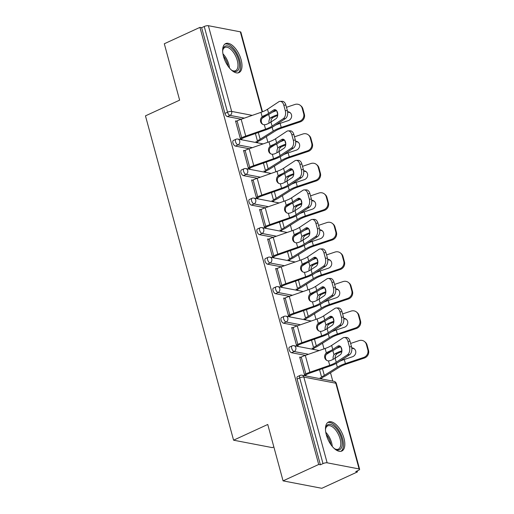 <?xml version="1.0" encoding="UTF-8"?>
<svg xmlns="http://www.w3.org/2000/svg" width="514" height="514" viewBox="0 0 514 514"><rect width="100%" height="100%" fill="white"/><g stroke="black" fill="none" stroke-linecap="round" stroke-linejoin="round"><path stroke-width="0.77" d="M343.962 438.23A15.96 7.723 65.3 0 0 328.478 422.039A15.96 7.723 65.3 0 0 326.339 434.85A15.96 7.723 65.3 0 0 341.816 451.041A15.96 7.723 65.3 0 0 343.962 438.23M241.137 59.791A15.96 7.723 65.3 0 0 225.659 43.594A15.96 7.723 65.3 0 0 223.519 56.405A15.96 7.723 65.3 0 0 238.997 72.596A15.96 7.723 65.3 0 0 241.137 59.791M273.846 446.929L272.324 447.63L233.581 440.19L145.462 115.862L179.63 100.146L164.307 43.761L199.94 27.37L201.636 27.692L224.926 113.414L227.529 112.213L204.238 26.497L201.636 27.692M357.448 471.91L355.752 471.582L358.354 470.387A3.071 0.88 164.8 0 0 359.62 469.256A3.071 0.88 164.8 0 0 359.1 468.941L327.135 462.806A3.071 0.88 164.8 0 0 322.998 463.602L320.395 464.797L318.699 464.476L283.066 480.866L321.815 488.3L357.448 471.91L357.179 470.927M332.776 381.105L330.508 372.759M324.019 348.877L322.484 343.236M316.001 319.361L314.465 313.72M307.976 289.838L306.447 284.203M299.958 260.322L298.428 254.681M291.939 230.805L290.404 225.164M283.921 201.282L282.385 195.641M275.896 171.766L274.367 166.125M267.878 142.243L266.348 136.608M204.238 26.497A3.071 0.88 -15.2 0 1 208.376 25.7L240.34 31.836A3.071 0.88 -15.2 0 1 240.867 32.151L262.5 111.776M283.066 480.866L267.749 424.474L233.581 440.19M318.699 464.476L199.94 27.37M241.882 139.178L240.417 138.896L235.528 120.918L236.568 121.118M256.068 141.331L256.229 141.928L257.7 142.211L257.533 141.613M305.374 355.38L291.554 352.726A3.071 1.484 -114.7 0 1 289.086 349.565A3.071 1.484 -114.7 0 1 289.498 347.098L292.1 345.903A3.071 1.484 -114.7 0 0 291.689 348.363A3.071 1.484 65.3 0 0 294.156 351.531L291.554 352.726M320.395 464.797L297.105 379.081A3.071 1.484 -114.7 0 1 297.516 376.614L300.118 375.419A3.071 1.484 -114.7 0 0 299.707 377.88L297.105 379.081M241.214 119.229L227.394 116.575A3.071 1.484 -114.7 0 1 224.926 113.414M292.704 327.746L291.669 327.546L296.552 345.524L298.024 345.806M312.204 347.959L312.371 348.563L313.836 348.845L313.675 348.241M289.331 296.34L275.51 293.687A3.071 1.484 -114.7 0 1 273.043 290.526A3.071 1.484 -114.7 0 1 273.454 288.058L276.063 286.863A3.071 1.484 -114.7 0 0 275.652 289.324A3.071 1.484 65.3 0 0 278.113 292.492L275.51 293.687M276.667 268.713L275.632 268.514L280.515 286.491L281.98 286.767M296.167 288.926L296.327 289.523L297.799 289.806L297.632 289.202M273.294 237.301L259.474 234.654A3.071 1.484 -114.7 0 1 257.006 231.486A3.071 1.484 -114.7 0 1 257.418 229.026L260.02 227.824A3.071 1.484 -114.7 0 0 259.609 230.291A3.071 1.484 65.3 0 0 262.076 233.452L259.474 234.654M260.624 209.673L259.589 209.474L264.472 227.451L265.944 227.734M280.124 229.886L280.291 230.484L281.756 230.767L281.595 230.169M257.251 178.268L243.43 175.615A3.071 1.484 -114.7 0 1 240.963 172.447A3.071 1.484 -114.7 0 1 241.374 169.986L243.983 168.791A3.071 1.484 -114.7 0 0 243.565 171.252A3.071 1.484 65.3 0 0 246.033 174.413L243.43 175.615M244.587 150.634L243.552 150.435L248.435 168.412L249.9 168.695M264.087 170.847L264.247 171.451L265.719 171.727L265.552 171.13M249.232 148.745L235.412 146.092A3.071 1.484 -114.7 0 1 232.945 142.931A3.071 1.484 -114.7 0 1 233.356 140.47L235.958 139.268A3.071 1.484 -114.7 0 0 235.547 141.735A3.071 1.484 65.3 0 0 238.014 144.897L235.412 146.092M272.105 200.364L272.266 200.968L273.737 201.25L273.577 200.646M252.605 180.157L251.571 179.958L256.454 197.935L257.925 198.211M265.275 207.784L251.449 205.131A3.071 1.484 -114.7 0 1 248.988 201.97A3.071 1.484 -114.7 0 1 249.399 199.503L252.001 198.308A3.071 1.484 -114.7 0 0 251.59 200.768A3.071 1.484 65.3 0 0 254.057 203.936L251.449 205.131M288.148 259.403L288.309 260.007L289.78 260.283L289.613 259.686M268.649 239.19L267.608 238.991L272.497 256.968L273.962 257.251M281.312 266.824L267.492 264.17A3.071 1.484 -114.7 0 1 265.025 261.003A3.071 1.484 -114.7 0 1 265.436 258.542L268.038 257.347A3.071 1.484 -114.7 0 0 267.627 259.808A3.071 1.484 65.3 0 0 270.094 262.969L267.492 264.17M304.185 318.442L304.346 319.04L305.817 319.322L305.657 318.725M284.685 298.229L283.651 298.03L288.534 316.007L290.005 316.29M297.355 325.857L283.529 323.21A3.071 1.484 -114.7 0 1 281.068 320.042A3.071 1.484 -114.7 0 1 281.479 317.581L284.081 316.38A3.071 1.484 -114.7 0 0 283.67 318.847A3.071 1.484 65.3 0 0 286.137 322.008L283.529 323.21M320.228 377.482L320.389 378.079L321.86 378.362L321.693 377.758M300.729 357.269L299.688 357.069L304.577 375.047L306.042 375.323M273.634 110.002A4.71 2.943 88.6 0 1 274.701 109.649A4.71 2.943 88.6 0 1 277.509 112.566A4.71 2.943 88.6 0 1 275.999 118.708L270.974 122.043A13.711 3.926 -15.2 0 1 267.845 123.752A13.711 3.926 -15.2 0 1 266.091 124.497L264.337 124.767A4.71 4.382 124.1 0 1 262.307 124.067A4.71 4.382 124.1 0 1 260.617 121.683A4.71 4.382 124.1 0 1 262.166 116.755L263.727 115.791L264.537 116.344A16.371 4.684 164.8 0 0 266.952 115.329A16.371 4.684 164.8 0 0 270.685 113.286L275.71 109.951L273.634 110.002L268.61 113.337A13.711 3.926 -15.2 0 1 265.481 115.046A13.711 3.926 -15.2 0 1 263.727 115.791M283.317 118.65A6.142 3.836 -91.4 0 0 285.289 110.638L287.365 110.587A6.142 3.836 88.6 0 1 285.392 118.599L283.317 118.65L272.079 126.11A13.711 3.926 -15.2 0 1 268.95 127.819A13.711 3.926 -15.2 0 1 265.539 129.181L245.731 136.088A16.371 4.684 164.8 0 0 241.657 137.72L240.269 138.362M241.734 138.639L243.128 138.003A13.711 3.926 -15.2 0 1 246.54 136.634L266.348 129.727A16.371 4.684 164.8 0 0 270.422 128.102A16.371 4.684 164.8 0 0 274.155 126.058L285.392 118.599M285.289 110.638L283.799 105.152A6.142 3.836 -91.4 0 0 280.136 101.348A6.142 3.836 -91.4 0 0 278.736 101.811L267.505 109.27A13.711 3.926 -15.2 0 1 264.376 110.979A13.711 3.926 -15.2 0 1 260.964 112.341L241.156 119.248A16.371 4.684 164.8 0 0 237.082 120.88L235.695 121.516M264.537 116.344L262.969 117.301A4.71 4.382 -55.9 0 0 261.427 122.229A4.71 4.382 -55.9 0 0 262.725 124.317M280.136 101.348L282.212 101.303A6.142 3.836 88.6 0 1 285.874 105.1L283.799 105.152M287.365 110.587L285.874 105.1M277.688 115.502A13.711 3.926 164.8 0 0 274.521 116.781A13.711 3.926 164.8 0 0 272.94 117.565L271.822 118.612A4.71 3.084 -90.2 0 0 270.949 122.062M272.06 112.373A16.371 4.684 -15.2 0 1 276.545 110.619M269.047 123.167A4.71 3.084 89.8 0 1 269.818 118.618L270.917 117.571A16.371 4.684 -15.2 0 1 273.05 116.498A16.371 4.684 -15.2 0 1 277.753 114.648M302.887 108.814L302.187 108.236A6.142 5.77 -50.3 0 0 300.388 105.421L301.088 106.006A6.142 5.77 129.7 0 1 302.887 108.814L304.378 114.301A6.142 5.77 129.7 0 1 300.202 121.895L281.942 127.999A13.711 3.926 164.8 0 0 277.99 129.554A13.711 3.926 164.8 0 0 275.202 131.038L262.159 139.243A16.371 4.684 -15.2 0 1 258.831 141.016L256.659 142.012M275.53 125.146A16.371 4.684 -15.2 0 1 280.13 123.354L288.296 120.623A4.71 4.42 129.7 0 0 287.589 111.679M255.407 133.544L257.36 140.733A13.711 3.926 164.8 0 0 260.148 139.249L273.191 131.044A16.371 4.684 -15.2 0 1 276.519 129.271A16.371 4.684 -15.2 0 1 281.235 127.421L299.501 121.31A6.142 5.77 -50.3 0 0 303.678 113.722L304.378 114.301M262.101 118.304L266.522 115.522M302.187 108.236L303.678 113.722M300.388 105.421A6.142 5.77 -50.3 0 0 294.927 104.47L286.471 107.297M290.455 112.958A4.71 4.42 -50.3 0 0 287.654 112.277M222.671 51.316A13.814 6.682 -114.7 0 1 222.858 49.781A13.814 6.682 -114.7 0 1 230.182 47.063A13.814 6.682 -114.7 0 1 238.65 60.157A13.814 6.682 -114.7 0 1 232.482 70.694A13.814 6.682 -114.7 0 1 231.191 69.84M232.007 70.418A12.792 6.187 65.3 0 0 235.56 70.688A12.792 6.187 65.3 0 0 237.269 60.427A12.792 6.187 65.3 0 0 224.869 47.449A12.792 6.187 65.3 0 0 222.768 50.327M238.053 72.892A15.857 7.671 65.3 0 0 239.781 60.376A15.857 7.671 65.3 0 0 224.817 44.127M325.49 429.762A13.814 6.682 -114.7 0 1 325.683 428.226A13.814 6.682 -114.7 0 1 334.653 426.813A13.814 6.682 -114.7 0 1 342.215 443.331A13.814 6.682 -114.7 0 1 335.301 449.14A13.814 6.682 -114.7 0 1 334.01 448.285M334.826 448.857A12.792 6.187 65.3 0 0 338.379 449.133A12.792 6.187 65.3 0 0 340.364 439.99A12.792 6.187 65.3 0 0 333.779 427.95A12.792 6.187 65.3 0 0 327.688 425.894A12.792 6.187 65.3 0 0 325.587 428.766M340.872 451.337A15.857 7.671 65.3 0 0 342.844 439.785A15.857 7.671 65.3 0 0 334.775 425.284A15.857 7.671 65.3 0 0 327.643 422.566M281.653 139.519A4.71 2.943 88.6 0 1 282.726 139.165A4.71 2.943 88.6 0 1 285.533 142.082A4.71 2.943 88.6 0 1 284.017 148.225L278.999 151.559A13.711 3.926 -15.2 0 1 275.864 153.268A13.711 3.926 -15.2 0 1 274.11 154.02L272.362 154.284A4.71 4.382 124.1 0 1 270.325 153.583A4.71 4.382 124.1 0 1 268.642 151.2A4.71 4.382 124.1 0 1 270.184 146.278L271.745 145.314L272.555 145.867A16.371 4.684 164.8 0 0 274.971 144.845A16.371 4.684 164.8 0 0 278.71 142.808L283.728 139.474L281.653 139.519L276.628 142.853A13.711 3.926 -15.2 0 1 273.499 144.562A13.711 3.926 -15.2 0 1 271.745 145.314M291.335 148.167A6.142 3.836 -91.4 0 0 293.308 140.161L295.383 140.11A6.142 3.836 88.6 0 1 293.41 148.122L291.335 148.167L280.104 155.626A13.711 3.926 -15.2 0 1 276.969 157.335A13.711 3.926 -15.2 0 1 273.557 158.704L253.755 165.611A16.371 4.684 164.8 0 0 249.682 167.236L248.288 167.879M249.759 168.162L251.147 167.519A13.711 3.926 -15.2 0 1 254.558 166.157L274.367 159.25A16.371 4.684 164.8 0 0 278.44 157.618A16.371 4.684 164.8 0 0 282.18 155.581L293.41 148.122M293.308 140.161L291.817 134.668A6.142 3.836 -91.4 0 0 288.155 130.871A6.142 3.836 -91.4 0 0 286.761 131.327L275.523 138.786A13.711 3.926 -15.2 0 1 272.394 140.495A13.711 3.926 -15.2 0 1 268.983 141.858L249.181 148.764A16.371 4.684 164.8 0 0 245.107 150.396L243.713 151.039M272.555 145.867L270.994 146.824A4.71 4.382 -55.9 0 0 269.445 151.746A4.71 4.382 -55.9 0 0 270.743 153.834M288.155 130.871L290.23 130.819A6.142 3.836 88.6 0 1 293.892 134.623L291.817 134.668M295.383 140.11L293.892 134.623M289.671 169.042A4.71 2.943 88.6 0 1 290.744 168.688A4.71 2.943 88.6 0 1 293.552 171.605A4.71 2.943 88.6 0 1 292.036 177.748L287.018 181.076A13.711 3.926 -15.2 0 1 283.889 182.785A13.711 3.926 -15.2 0 1 282.128 183.537L280.381 183.806A4.71 4.382 124.1 0 1 278.344 183.106A4.71 4.382 124.1 0 1 276.661 180.716A4.71 4.382 124.1 0 1 278.202 175.794L279.764 174.831L280.58 175.383A16.371 4.684 164.8 0 0 282.989 174.362A16.371 4.684 164.8 0 0 286.728 172.325L291.746 168.99L289.671 169.042L284.653 172.376A13.711 3.926 -15.2 0 1 281.524 174.079A13.711 3.926 -15.2 0 1 279.764 174.831M299.354 177.69A6.142 3.836 -91.4 0 0 301.326 169.678L303.401 169.626A6.142 3.836 88.6 0 1 301.429 177.638L299.354 177.69L288.123 185.149A13.711 3.926 -15.2 0 1 284.994 186.852A13.711 3.926 -15.2 0 1 281.582 188.22L261.774 195.127A16.371 4.684 164.8 0 0 257.7 196.759L256.306 197.395M257.777 197.678L259.165 197.042A13.711 3.926 -15.2 0 1 262.577 195.673L282.385 188.767A16.371 4.684 164.8 0 0 286.459 187.135A16.371 4.684 164.8 0 0 290.198 185.098L301.429 177.638M301.326 169.678L299.835 164.191A6.142 3.836 -91.4 0 0 296.173 160.387A6.142 3.836 -91.4 0 0 294.779 160.85L283.548 168.309A13.711 3.926 -15.2 0 1 280.419 170.012A13.711 3.926 -15.2 0 1 277.007 171.38L257.199 178.287A16.371 4.684 164.8 0 0 253.126 179.919L251.731 180.555M280.58 175.383L279.012 176.341A4.71 4.382 -55.9 0 0 277.464 181.262A4.71 4.382 -55.9 0 0 278.761 183.357M296.173 160.387L298.248 160.336A6.142 3.836 88.6 0 1 301.911 164.139L299.835 164.191M303.401 169.626L301.911 164.139M297.69 198.558A4.71 2.943 88.6 0 1 298.762 198.205A4.71 2.943 88.6 0 1 301.57 201.122A4.71 2.943 88.6 0 1 300.06 207.264L295.036 210.599A13.711 3.926 -15.2 0 1 291.907 212.308A13.711 3.926 -15.2 0 1 290.153 213.053L288.399 213.323A4.71 4.382 124.1 0 1 286.362 212.623A4.71 4.382 124.1 0 1 284.679 210.239A4.71 4.382 124.1 0 1 286.227 205.311L287.782 204.347L288.598 204.9A16.371 4.684 164.8 0 0 291.008 203.885A16.371 4.684 164.8 0 0 294.747 201.841L299.771 198.507L297.69 198.558L292.672 201.893A13.711 3.926 -15.2 0 1 289.543 203.602A13.711 3.926 -15.2 0 1 287.782 204.347M307.372 207.206A6.142 3.836 -91.4 0 0 309.351 199.194L311.426 199.149A6.142 3.836 88.6 0 1 309.447 207.155L307.372 207.206L296.141 214.666A13.711 3.926 -15.2 0 1 293.012 216.375A13.711 3.926 -15.2 0 1 289.6 217.737L269.792 224.644A16.371 4.684 164.8 0 0 265.719 226.276L264.331 226.918M265.796 227.194L267.19 226.558A13.711 3.926 -15.2 0 1 270.602 225.19L290.41 218.283A16.371 4.684 164.8 0 0 294.477 216.657A16.371 4.684 164.8 0 0 298.216 214.614L309.447 207.155M309.351 199.194L307.854 193.707A6.142 3.836 -91.4 0 0 304.198 189.904A6.142 3.836 -91.4 0 0 302.797 190.366L291.566 197.826A13.711 3.926 -15.2 0 1 288.438 199.535A13.711 3.926 -15.2 0 1 285.026 200.897L265.218 207.804A16.371 4.684 164.8 0 0 261.144 209.436L259.756 210.072M288.598 204.9L287.03 205.857A4.71 4.382 -55.9 0 0 285.488 210.785A4.71 4.382 -55.9 0 0 286.786 212.873M304.198 189.904L306.273 189.859A6.142 3.836 88.6 0 1 309.936 193.656L307.854 193.707M311.426 199.149L309.936 193.656M305.714 228.081A4.71 2.943 88.6 0 1 306.781 227.728A4.71 2.943 88.6 0 1 309.589 230.638A4.71 2.943 88.6 0 1 308.079 236.781L303.054 240.115A13.711 3.926 -15.2 0 1 299.925 241.824A13.711 3.926 -15.2 0 1 298.171 242.576L296.424 242.839A4.71 4.382 124.1 0 1 294.387 242.145A4.71 4.382 124.1 0 1 292.697 239.755A4.71 4.382 124.1 0 1 294.246 234.834L295.807 233.87L296.617 234.423A16.371 4.684 164.8 0 0 299.032 233.401A16.371 4.684 164.8 0 0 302.765 231.364L307.79 228.03L305.714 228.081L300.69 231.409A13.711 3.926 -15.2 0 1 297.561 233.118A13.711 3.926 -15.2 0 1 295.807 233.87M315.397 236.723A6.142 3.836 -91.4 0 0 317.369 228.717L319.445 228.666A6.142 3.836 88.6 0 1 317.472 236.678L315.397 236.723L304.159 244.182A13.711 3.926 -15.2 0 1 301.031 245.891A13.711 3.926 -15.2 0 1 297.619 247.26L277.811 254.167A16.371 4.684 164.8 0 0 273.737 255.792L272.349 256.435M273.814 256.717L275.208 256.075A13.711 3.926 -15.2 0 1 278.62 254.713L298.428 247.806A16.371 4.684 164.8 0 0 302.502 246.174A16.371 4.684 164.8 0 0 306.235 244.137L317.472 236.678M317.369 228.717L315.879 223.224A6.142 3.836 -91.4 0 0 312.216 219.427A6.142 3.836 -91.4 0 0 310.816 219.883L299.585 227.342A13.711 3.926 -15.2 0 1 296.456 229.051A13.711 3.926 -15.2 0 1 293.044 230.413L273.236 237.32A16.371 4.684 164.8 0 0 269.163 238.952L267.775 239.595M296.617 234.423L295.049 235.38A4.71 4.382 -55.9 0 0 293.507 240.301A4.71 4.382 -55.9 0 0 294.805 242.39M312.216 219.427L314.292 219.375A6.142 3.836 88.6 0 1 317.954 223.179L315.879 223.224M319.445 228.666L317.954 223.179M313.733 257.598A4.71 2.943 88.6 0 1 314.806 257.244A4.71 2.943 88.6 0 1 317.613 260.161A4.71 2.943 88.6 0 1 316.097 266.303L311.079 269.638A13.711 3.926 -15.2 0 1 307.944 271.341A13.711 3.926 -15.2 0 1 306.19 272.092L304.442 272.362A4.71 4.382 124.1 0 1 302.405 271.662A4.71 4.382 124.1 0 1 300.722 269.272A4.71 4.382 124.1 0 1 302.264 264.35L303.825 263.386L304.635 263.939A16.371 4.684 164.8 0 0 307.051 262.917A16.371 4.684 164.8 0 0 310.79 260.881L315.808 257.546L313.733 257.598L308.708 260.932A13.711 3.926 -15.2 0 1 305.579 262.635A13.711 3.926 -15.2 0 1 303.825 263.386M323.415 266.246A6.142 3.836 -91.4 0 0 325.388 258.234L327.463 258.182A6.142 3.836 88.6 0 1 325.49 266.194L323.415 266.246L312.184 273.705A13.711 3.926 -15.2 0 1 309.049 275.408A13.711 3.926 -15.2 0 1 305.637 276.776L285.835 283.683A16.371 4.684 164.8 0 0 281.762 285.315L280.368 285.951M281.839 286.234L283.227 285.598A13.711 3.926 -15.2 0 1 286.639 284.229L306.447 277.322A16.371 4.684 164.8 0 0 310.52 275.69A16.371 4.684 164.8 0 0 314.26 273.654L325.49 266.194M325.388 258.234L323.897 252.747A6.142 3.836 -91.4 0 0 320.235 248.943A6.142 3.836 -91.4 0 0 318.841 249.406L307.603 256.865A13.711 3.926 -15.2 0 1 304.474 258.568A13.711 3.926 -15.2 0 1 301.063 259.936L281.261 266.843A16.371 4.684 164.8 0 0 277.187 268.475L275.793 269.111M304.635 263.939L303.074 264.896A4.71 4.382 -55.9 0 0 301.525 269.818A4.71 4.382 -55.9 0 0 302.823 271.912M320.235 248.943L322.31 248.892A6.142 3.836 88.6 0 1 325.972 252.695L323.897 252.747M327.463 258.182L325.972 252.695M285.707 145.019A13.711 3.926 164.8 0 0 282.539 146.297A13.711 3.926 164.8 0 0 280.959 147.081L279.847 148.128A4.71 3.084 -90.2 0 0 278.967 151.579M280.085 141.896A16.371 4.684 -15.2 0 1 284.57 140.136M277.065 152.684A4.71 3.084 89.8 0 1 277.836 148.135L278.935 147.088A16.371 4.684 -15.2 0 1 281.068 146.015A16.371 4.684 -15.2 0 1 285.778 144.171M310.906 138.337L310.205 137.752A6.142 5.77 -50.3 0 0 308.406 134.938L309.113 135.523A6.142 5.77 129.7 0 1 310.906 138.337L312.396 143.824A6.142 5.77 129.7 0 1 308.227 151.412L289.96 157.522A13.711 3.926 164.8 0 0 286.009 159.07A13.711 3.926 164.8 0 0 283.22 160.554L270.178 168.759A16.371 4.684 -15.2 0 1 266.85 170.532L264.684 171.535M283.555 154.669A16.371 4.684 -15.2 0 1 288.155 152.87L296.315 150.139A4.71 4.42 129.7 0 0 295.608 141.196M263.425 163.06L265.385 170.25A13.711 3.926 164.8 0 0 268.167 168.765L281.209 160.561A16.371 4.684 -15.2 0 1 284.538 158.787A16.371 4.684 -15.2 0 1 289.26 156.937L307.52 150.827A6.142 5.77 -50.3 0 0 311.696 143.239L312.396 143.824M270.12 147.82L274.54 145.038M310.205 137.752L311.696 143.239M308.406 134.938A6.142 5.77 -50.3 0 0 302.945 133.987L294.49 136.814M298.473 142.474A4.71 4.42 -50.3 0 0 295.678 141.8M293.725 174.535A13.711 3.926 164.8 0 0 290.558 175.814A13.711 3.926 164.8 0 0 288.977 176.598L287.866 177.651A4.71 3.084 -90.2 0 0 286.985 181.101M288.103 171.413A16.371 4.684 -15.2 0 1 292.588 169.652M285.084 182.2A4.71 3.084 89.8 0 1 285.855 177.658L286.953 176.604A16.371 4.684 -15.2 0 1 289.093 175.537A16.371 4.684 -15.2 0 1 293.796 173.687M318.931 167.853L318.224 167.268A6.142 5.77 -50.3 0 0 316.431 164.461L317.132 165.039A6.142 5.77 129.7 0 1 318.931 167.853L320.421 173.34A6.142 5.77 129.7 0 1 316.245 180.928L297.979 187.038A13.711 3.926 164.8 0 0 294.027 188.587A13.711 3.926 164.8 0 0 291.239 190.077L278.196 198.282A16.371 4.684 -15.2 0 1 274.868 200.055L272.703 201.051M291.573 184.185A16.371 4.684 -15.2 0 1 296.173 182.386L304.333 179.656A4.71 4.42 129.7 0 0 303.626 170.719M271.45 192.583L273.403 199.773A13.711 3.926 164.8 0 0 276.191 198.288L289.234 190.084A16.371 4.684 -15.2 0 1 292.562 188.304A16.371 4.684 -15.2 0 1 297.278 186.453L315.545 180.35A6.142 5.77 -50.3 0 0 319.714 172.755L320.421 173.34M278.138 177.336L282.565 174.554M318.224 167.268L319.714 172.755M316.431 164.461A6.142 5.77 -50.3 0 0 310.964 163.503L302.508 166.337M306.492 171.997A4.71 4.42 -50.3 0 0 303.697 171.316M301.744 204.058A13.711 3.926 164.8 0 0 298.576 205.337A13.711 3.926 164.8 0 0 297.002 206.12L295.884 207.168A4.71 3.084 -90.2 0 0 295.004 210.618M296.122 200.929A16.371 4.684 -15.2 0 1 300.606 199.175M293.108 211.723A4.71 3.084 89.8 0 1 293.879 207.174L294.978 206.127A16.371 4.684 -15.2 0 1 297.111 205.054A16.371 4.684 -15.2 0 1 301.814 203.203M326.949 197.37L326.249 196.791A6.142 5.77 -50.3 0 0 324.45 193.977L325.15 194.562A6.142 5.77 129.7 0 1 326.949 197.37L328.44 202.857A6.142 5.77 129.7 0 1 324.263 210.451L305.997 216.555A13.711 3.926 164.8 0 0 302.046 218.109A13.711 3.926 164.8 0 0 299.264 219.594L286.214 227.798A16.371 4.684 -15.2 0 1 282.893 229.572L280.721 230.568M299.591 213.702A16.371 4.684 -15.2 0 1 304.192 211.909L312.358 209.179A4.71 4.42 129.7 0 0 311.651 200.235M279.468 222.099L281.421 229.289A13.711 3.926 164.8 0 0 284.21 227.805L297.253 219.6A16.371 4.684 -15.2 0 1 300.581 217.827A16.371 4.684 -15.2 0 1 305.297 215.976L323.563 209.866A6.142 5.77 -50.3 0 0 327.739 202.278L328.44 202.857M286.157 206.859L290.583 204.077M326.249 196.791L327.739 202.278M324.45 193.977A6.142 5.77 -50.3 0 0 318.988 193.026L310.527 195.853M314.517 201.514A4.71 4.42 -50.3 0 0 311.715 200.833M309.769 233.574A13.711 3.926 164.8 0 0 306.601 234.853A13.711 3.926 164.8 0 0 305.02 235.637L303.909 236.684A4.71 3.084 -90.2 0 0 303.029 240.134M304.14 230.452A16.371 4.684 -15.2 0 1 308.625 228.691M301.127 241.239A4.71 3.084 89.8 0 1 301.898 236.691L302.997 235.643A16.371 4.684 -15.2 0 1 305.13 234.57A16.371 4.684 -15.2 0 1 309.839 232.726M334.967 226.892L334.267 226.308A6.142 5.77 -50.3 0 0 332.468 223.494L333.168 224.078A6.142 5.77 129.7 0 1 334.967 226.892L336.458 232.379A6.142 5.77 129.7 0 1 332.282 239.967L314.022 246.077A13.711 3.926 164.8 0 0 310.07 247.626A13.711 3.926 164.8 0 0 307.282 249.11L294.239 257.315A16.371 4.684 -15.2 0 1 290.911 259.088L288.739 260.09M307.61 243.225A16.371 4.684 -15.2 0 1 312.21 241.426L320.376 238.695A4.71 4.42 129.7 0 0 319.669 229.752M287.487 251.616L289.44 258.805A13.711 3.926 164.8 0 0 292.228 257.321L305.271 249.117A16.371 4.684 -15.2 0 1 308.599 247.343A16.371 4.684 -15.2 0 1 313.315 245.493L331.581 239.383A6.142 5.77 -50.3 0 0 335.758 231.795L336.458 232.379M294.181 236.376L298.602 233.594M334.267 226.308L335.758 231.795M332.468 223.494A6.142 5.77 -50.3 0 0 327.007 222.543L318.551 225.37M322.535 231.03A4.71 4.42 -50.3 0 0 319.734 230.356M317.787 263.091A13.711 3.926 164.8 0 0 314.619 264.369A13.711 3.926 164.8 0 0 313.039 265.153L311.927 266.207A4.71 3.084 -90.2 0 0 311.047 269.657M312.165 259.968A16.371 4.684 -15.2 0 1 316.65 258.208M309.145 270.756A4.71 3.084 89.8 0 1 309.916 266.213L311.015 265.16A16.371 4.684 -15.2 0 1 313.148 264.093A16.371 4.684 -15.2 0 1 317.858 262.243M342.986 256.409L342.285 255.824A6.142 5.77 -50.3 0 0 340.486 253.016L341.193 253.595A6.142 5.77 129.7 0 1 342.986 256.409L344.476 261.896A6.142 5.77 129.7 0 1 340.307 269.484L322.04 275.594A13.711 3.926 164.8 0 0 318.089 277.142A13.711 3.926 164.8 0 0 315.3 278.633L302.258 286.838A16.371 4.684 -15.2 0 1 298.93 288.611L296.764 289.607M315.635 272.741A16.371 4.684 -15.2 0 1 320.235 270.942L328.395 268.212A4.71 4.42 129.7 0 0 327.688 259.274M295.511 281.139L297.465 288.328A13.711 3.926 164.8 0 0 300.247 286.844L313.289 278.639A16.371 4.684 -15.2 0 1 316.618 276.866A16.371 4.684 -15.2 0 1 321.34 275.016L339.6 268.906A6.142 5.77 -50.3 0 0 343.776 261.318L344.476 261.896M302.2 265.892L306.62 263.11M342.285 255.824L343.776 261.318M340.486 253.016A6.142 5.77 -50.3 0 0 335.025 252.066L326.57 254.893M330.553 260.553A4.71 4.42 -50.3 0 0 327.759 259.872M321.751 287.114A4.71 2.943 88.6 0 1 322.824 286.761A4.71 2.943 88.6 0 1 325.632 289.678A4.71 2.943 88.6 0 1 324.116 295.82L319.098 299.154A13.711 3.926 -15.2 0 1 315.969 300.863A13.711 3.926 -15.2 0 1 314.208 301.609L312.461 301.879A4.71 4.382 124.1 0 1 310.424 301.178A4.71 4.382 124.1 0 1 308.741 298.795A4.71 4.382 124.1 0 1 310.283 293.867L311.844 292.909L312.66 293.455A16.371 4.684 164.8 0 0 315.069 292.44A16.371 4.684 164.8 0 0 318.808 290.397L323.826 287.069L321.751 287.114L316.733 290.449A13.711 3.926 -15.2 0 1 313.604 292.158A13.711 3.926 -15.2 0 1 311.844 292.909M331.434 295.762A6.142 3.836 -91.4 0 0 333.406 287.75L335.481 287.705A6.142 3.836 88.6 0 1 333.509 295.711L331.434 295.762L320.203 303.221A13.711 3.926 -15.2 0 1 317.074 304.93A13.711 3.926 -15.2 0 1 313.662 306.293L293.854 313.199A16.371 4.684 164.8 0 0 289.78 314.831L288.386 315.474M289.857 315.75L291.252 315.114A13.711 3.926 -15.2 0 1 294.657 313.746L314.465 306.839A16.371 4.684 164.8 0 0 318.539 305.213A16.371 4.684 164.8 0 0 322.278 303.17L333.509 295.711M333.406 287.75L331.916 282.263A6.142 3.836 -91.4 0 0 328.253 278.459A6.142 3.836 -91.4 0 0 326.859 278.922L315.628 286.382A13.711 3.926 -15.2 0 1 312.499 288.091A13.711 3.926 -15.2 0 1 309.087 289.453L289.279 296.36A16.371 4.684 164.8 0 0 285.206 297.991L283.812 298.628M312.66 293.455L311.092 294.419A4.71 4.382 -55.9 0 0 309.544 299.341A4.71 4.382 -55.9 0 0 310.841 301.429M328.253 278.459L330.329 278.415A6.142 3.836 88.6 0 1 333.991 282.212L331.916 282.263M335.481 287.705L333.991 282.212M325.805 292.614A13.711 3.926 164.8 0 0 322.638 293.892A13.711 3.926 164.8 0 0 321.057 294.676L319.946 295.723A4.71 3.084 -90.2 0 0 319.065 299.174M320.183 289.485A16.371 4.684 -15.2 0 1 324.668 287.731M317.164 300.279A4.71 3.084 89.8 0 1 317.935 295.73L319.033 294.683A16.371 4.684 -15.2 0 1 321.173 293.61A16.371 4.684 -15.2 0 1 325.876 291.759M351.011 285.925L350.304 285.347A6.142 5.77 -50.3 0 0 348.511 282.533L349.212 283.118A6.142 5.77 129.7 0 1 351.011 285.925L352.501 291.419A6.142 5.77 129.7 0 1 348.325 299.007L330.059 305.117A13.711 3.926 164.8 0 0 326.107 306.665A13.711 3.926 164.8 0 0 323.319 308.149L310.276 316.354A16.371 4.684 -15.2 0 1 306.948 318.127L304.783 319.123M323.653 302.258A16.371 4.684 -15.2 0 1 328.253 300.465L336.413 297.734A4.71 4.42 129.7 0 0 335.706 288.791M303.53 310.655L305.483 317.845A13.711 3.926 164.8 0 0 308.272 316.361L321.314 308.156A16.371 4.684 -15.2 0 1 324.642 306.383A16.371 4.684 -15.2 0 1 329.358 304.532L347.625 298.422A6.142 5.77 -50.3 0 0 351.794 290.834L352.501 291.419M310.218 295.415L314.645 292.633M350.304 285.347L351.794 290.834M348.511 282.533A6.142 5.77 -50.3 0 0 343.044 281.582L334.588 284.409M338.572 290.069A4.71 4.42 -50.3 0 0 335.777 289.395M329.77 316.637A4.71 2.943 88.6 0 1 330.843 316.283A4.71 2.943 88.6 0 1 333.65 319.194A4.71 2.943 88.6 0 1 332.14 325.336L327.116 328.671A13.711 3.926 -15.2 0 1 323.987 330.38A13.711 3.926 -15.2 0 1 322.233 331.132L320.479 331.395A4.71 4.382 124.1 0 1 318.442 330.701A4.71 4.382 124.1 0 1 316.759 328.311A4.71 4.382 124.1 0 1 318.307 323.39L319.869 322.426L320.678 322.978A16.371 4.684 164.8 0 0 323.088 321.957A16.371 4.684 164.8 0 0 326.827 319.92L331.851 316.585L329.77 316.637L324.752 319.965A13.711 3.926 -15.2 0 1 321.623 321.674A13.711 3.926 -15.2 0 1 319.869 322.426M339.452 325.278A6.142 3.836 -91.4 0 0 341.431 317.273L343.506 317.222A6.142 3.836 88.6 0 1 341.527 325.233L339.452 325.278L328.221 332.738A13.711 3.926 -15.2 0 1 325.092 334.447A13.711 3.926 -15.2 0 1 321.68 335.815L301.872 342.722A16.371 4.684 164.8 0 0 297.799 344.348L296.411 344.99M297.876 345.273L299.27 344.631A13.711 3.926 -15.2 0 1 302.682 343.268L322.49 336.362A16.371 4.684 164.8 0 0 326.563 334.73A16.371 4.684 164.8 0 0 330.296 332.693L341.527 325.233M341.431 317.273L339.94 311.786A6.142 3.836 -91.4 0 0 336.278 307.982A6.142 3.836 -91.4 0 0 334.877 308.439L323.647 315.898A13.711 3.926 -15.2 0 1 320.518 317.607A13.711 3.926 -15.2 0 1 317.106 318.976L297.298 325.876A16.371 4.684 164.8 0 0 293.224 327.508L291.836 328.15M320.678 322.978L319.11 323.936A4.71 4.382 -55.9 0 0 317.568 328.857A4.71 4.382 -55.9 0 0 318.866 330.945M336.278 307.982L338.353 307.931A6.142 3.836 88.6 0 1 342.016 311.735L339.94 311.786M343.506 317.222L342.016 311.735M333.824 322.13A13.711 3.926 164.8 0 0 330.656 323.409A13.711 3.926 164.8 0 0 329.082 324.193L327.964 325.24A4.71 3.084 -90.2 0 0 327.084 328.69M328.202 319.008A16.371 4.684 -15.2 0 1 332.686 317.247M325.189 329.795A4.71 3.084 89.8 0 1 325.96 325.246L327.058 324.199A16.371 4.684 -15.2 0 1 329.191 323.126A16.371 4.684 -15.2 0 1 333.894 321.282M359.029 315.448L358.329 314.864A6.142 5.77 -50.3 0 0 356.53 312.049L357.23 312.634A6.142 5.77 129.7 0 1 359.029 315.448L360.52 320.935A6.142 5.77 129.7 0 1 356.343 328.523L338.077 334.633A13.711 3.926 164.8 0 0 334.126 336.182A13.711 3.926 164.8 0 0 331.344 337.666L318.301 345.871A16.371 4.684 -15.2 0 1 314.973 347.644L312.801 348.646M331.671 331.781A16.371 4.684 -15.2 0 1 336.272 329.982L344.438 327.251A4.71 4.42 129.7 0 0 343.731 318.314M311.548 340.172L313.501 347.361A13.711 3.926 164.8 0 0 316.29 345.877L329.333 337.672A16.371 4.684 -15.2 0 1 332.661 335.899A16.371 4.684 -15.2 0 1 337.377 334.049L355.643 327.938A6.142 5.77 -50.3 0 0 359.819 320.351L360.52 320.935M318.243 324.932L322.663 322.149M358.329 314.864L359.819 320.351M356.53 312.049A6.142 5.77 -50.3 0 0 351.068 311.099L342.607 313.925M346.597 319.586A4.71 4.42 -50.3 0 0 343.795 318.911M337.794 346.153A4.71 2.943 88.6 0 1 338.861 345.8A4.71 2.943 88.6 0 1 341.669 348.717A4.71 2.943 88.6 0 1 340.159 354.859L335.134 358.194A13.711 3.926 -15.2 0 1 332.005 359.896A13.711 3.926 -15.2 0 1 330.251 360.648L328.504 360.918A4.71 4.382 124.1 0 1 326.467 360.218A4.71 4.382 124.1 0 1 324.777 357.828A4.71 4.382 124.1 0 1 326.326 352.906L327.887 351.942L328.697 352.495A16.371 4.684 164.8 0 0 331.112 351.473A16.371 4.684 164.8 0 0 334.845 349.436L339.87 346.102L337.794 346.153L332.77 349.488A13.711 3.926 -15.2 0 1 329.641 351.197A13.711 3.926 -15.2 0 1 327.887 351.942M347.477 354.801A6.142 3.836 -91.4 0 0 349.449 346.789L351.525 346.738A6.142 3.836 88.6 0 1 349.552 354.75L347.477 354.801L336.24 362.261A13.711 3.926 -15.2 0 1 333.111 363.963A13.711 3.926 -15.2 0 1 329.699 365.332L309.891 372.239A16.371 4.684 164.8 0 0 305.817 373.871L304.429 374.507M305.901 374.79L307.288 374.153A13.711 3.926 -15.2 0 1 310.7 372.785L330.508 365.878A16.371 4.684 164.8 0 0 334.582 364.246A16.371 4.684 164.8 0 0 338.315 362.209L349.552 354.75M349.449 346.789L347.959 341.302A6.142 3.836 -91.4 0 0 344.296 337.499A6.142 3.836 -91.4 0 0 342.896 337.961L331.665 345.421A13.711 3.926 -15.2 0 1 328.536 347.123A13.711 3.926 -15.2 0 1 325.124 348.492L305.316 355.399A16.371 4.684 164.8 0 0 301.243 357.031L299.855 357.667M328.697 352.495L327.129 353.452A4.71 4.382 -55.9 0 0 325.587 358.374A4.71 4.382 -55.9 0 0 326.885 360.468M344.296 337.499L346.372 337.447A6.142 3.836 88.6 0 1 350.034 341.251L347.959 341.302M351.525 346.738L350.034 341.251M341.849 351.647A13.711 3.926 164.8 0 0 338.681 352.925A13.711 3.926 164.8 0 0 337.1 353.716L335.989 354.763A4.71 3.084 -90.2 0 0 335.109 358.213M336.22 348.524A16.371 4.684 -15.2 0 1 340.705 346.764M333.207 359.312A4.71 3.084 89.8 0 1 333.978 354.769L335.077 353.722A16.371 4.684 -15.2 0 1 337.21 352.649A16.371 4.684 -15.2 0 1 341.919 350.799M367.047 344.965L366.347 344.38A6.142 5.77 -50.3 0 0 364.548 341.572L365.248 342.151A6.142 5.77 129.7 0 1 367.047 344.965L368.538 350.452A6.142 5.77 129.7 0 1 364.362 358.04L346.102 364.15A13.711 3.926 164.8 0 0 342.151 365.698A13.711 3.926 164.8 0 0 339.362 367.189L326.319 375.393A16.371 4.684 -15.2 0 1 322.991 377.167L320.82 378.163M339.69 361.297A16.371 4.684 -15.2 0 1 344.29 359.498L352.456 356.767A4.71 4.42 129.7 0 0 351.749 347.83M319.567 369.694L321.52 376.884A13.711 3.926 164.8 0 0 324.308 375.4L337.351 367.195A16.371 4.684 -15.2 0 1 340.679 365.422A16.371 4.684 -15.2 0 1 345.395 363.571L363.661 357.461A6.142 5.77 -50.3 0 0 367.838 349.873L368.538 350.452M326.262 354.448L330.682 351.666M366.347 344.38L367.838 349.873M364.548 341.572A6.142 5.77 -50.3 0 0 359.087 340.621L350.632 343.448M354.615 349.109A4.71 4.42 -50.3 0 0 351.814 348.428M208.376 25.7L231.666 111.416L252.271 115.374M262.86 117.404L263.367 117.5M263.579 117.372L263.457 116.922M262.101 111.93L240.34 31.836M244.349 118.136L229.996 115.38A3.071 1.484 65.3 0 1 227.529 112.213A3.071 0.88 -15.2 0 1 231.666 111.416A3.071 2.538 100.9 0 1 229.996 115.38L227.394 116.575M359.1 468.941L335.809 383.219L303.845 377.083L327.135 462.806M322.998 463.602L299.707 377.88A3.071 0.88 164.8 0 1 303.845 377.083A3.071 2.538 -79.1 0 0 301.981 375.194A3.071 3.071 0 0 0 300.118 375.419M359.62 469.256L336.336 383.54A3.071 0.88 164.8 0 0 335.809 383.219A3.071 2.538 -79.1 0 0 333.952 381.33L301.981 375.194M271.598 146.888A3.071 2.538 -79.1 0 0 271.424 146.477M252.374 147.653L238.014 144.897A3.071 2.538 100.9 0 0 239.685 140.939A3.071 2.538 -79.1 0 0 237.821 139.043A3.071 3.071 0 0 0 235.958 139.268M260.392 177.169L246.033 174.413A3.071 2.538 100.9 0 0 247.703 170.455A3.071 2.538 -79.1 0 0 245.84 168.566A3.071 3.071 0 0 0 243.983 168.791M268.411 206.692L254.057 203.936A3.071 2.538 100.9 0 0 255.721 199.972A3.071 2.538 -79.1 0 0 253.865 198.083A3.071 3.071 0 0 0 252.001 198.308M276.429 236.209L262.076 233.452A3.071 2.538 100.9 0 0 263.746 229.495A3.071 2.538 -79.1 0 0 261.883 227.599A3.071 3.071 0 0 0 260.02 227.824M284.454 265.725L270.094 262.969A3.071 2.538 100.9 0 0 271.765 259.011A3.071 2.538 -79.1 0 0 269.901 257.122A3.071 3.071 0 0 0 268.038 257.347M292.472 295.248L278.113 292.492A3.071 2.538 100.9 0 0 279.783 288.527A3.071 2.538 -79.1 0 0 277.92 286.639A3.071 3.071 0 0 0 276.063 286.863M300.491 324.764L286.137 322.008A3.071 2.538 100.9 0 0 287.801 318.05A3.071 2.538 -79.1 0 0 285.945 316.155A3.071 3.071 0 0 0 284.081 316.38M308.509 354.281L294.156 351.531A3.071 2.538 100.9 0 0 295.826 347.567A3.071 2.538 -79.1 0 0 293.963 345.678A3.071 3.071 0 0 0 292.1 345.903M279.616 176.411A3.071 2.538 -79.1 0 0 279.443 176M287.634 205.928A3.071 2.538 -79.1 0 0 287.461 205.516M295.659 235.451A3.071 2.538 -79.1 0 0 295.486 235.033M303.678 264.967A3.071 2.538 -79.1 0 0 303.504 264.556M311.696 294.483A3.071 2.538 -79.1 0 0 311.523 294.072M319.714 324.006A3.071 2.538 -79.1 0 0 319.547 323.589M327.739 353.523A3.071 2.538 -79.1 0 0 327.566 353.112M265.539 129.181L264.337 124.767M262.166 116.755L260.964 112.341M268.61 113.337L267.505 109.27M272.079 126.11L270.974 122.043M245.731 136.088L241.156 119.248M241.657 137.72L237.082 120.88M276.738 110.87L277.759 114.609M280.13 123.354L281.235 127.421M268.687 114.468L269.818 118.618M258.324 132.528L260.148 139.249M272.157 127.241L273.191 131.044M300.202 121.895L299.501 121.31M270.917 117.571L272.94 117.565M222.954 53.854A12.792 6.187 -114.7 0 1 228.794 64.327A12.792 6.187 -114.7 0 1 229.45 67.976M228.126 66.248A12.368 5.982 65.3 0 0 227.76 64.648A12.368 5.982 65.3 0 0 223.404 55.981M325.773 432.3A12.792 6.187 -114.7 0 1 332.269 446.422M330.952 444.694A12.368 5.982 65.3 0 0 326.223 434.426M273.557 158.704L272.362 154.284M270.184 146.278L268.983 141.858M276.628 142.853L275.523 138.786M280.104 155.626L278.999 151.559M253.755 165.611L249.181 148.764M249.682 167.236L245.107 150.396M281.582 188.22L280.381 183.806M278.202 175.794L277.007 171.38M284.653 172.376L283.548 168.309M288.123 185.149L287.018 181.076M261.774 195.127L257.199 178.287M257.7 196.759L253.126 179.919M289.6 217.737L288.399 213.323M286.227 205.311L285.026 200.897M292.672 201.893L291.566 197.826M296.141 214.666L295.036 210.599M269.792 224.644L265.218 207.804M265.719 226.276L261.144 209.436M297.619 247.26L296.424 242.839M294.246 234.834L293.044 230.413M300.69 231.409L299.585 227.342M304.159 244.182L303.054 240.115M277.811 254.167L273.236 237.32M273.737 255.792L269.163 238.952M305.637 276.776L304.442 272.362M302.264 264.35L301.063 259.936M308.708 260.932L307.603 256.865M312.184 273.705L311.079 269.638M285.835 283.683L281.261 266.843M281.762 285.315L277.187 268.475M284.762 140.386L285.778 144.126M288.155 152.87L289.26 156.937M276.712 143.984L277.836 148.135M266.342 162.045L268.167 168.765M280.181 156.757L281.209 160.561M308.227 151.412L307.52 150.827M278.935 147.088L280.959 147.081M292.781 169.903L293.796 173.648M296.173 182.386L297.278 186.453M284.73 173.507L285.855 177.658M274.36 191.568L276.191 198.288M288.2 186.28L289.234 190.084M316.245 180.928L315.545 180.35M286.953 176.604L288.977 176.598M300.799 199.426L301.814 203.165M304.192 211.909L305.297 215.976M292.749 203.024L293.879 207.174M282.385 221.084L284.21 227.805M296.218 215.796L297.253 219.6M324.263 210.451L323.563 209.866M294.978 206.127L297.002 206.12M308.818 228.942L309.839 232.688M312.21 241.426L313.315 245.493M300.767 232.54L301.898 236.691M290.404 250.601L292.228 257.321M304.237 245.313L305.271 249.117M332.282 239.967L331.581 239.383M302.997 235.643L305.02 235.637M316.842 258.465L317.858 262.204M320.235 270.942L321.34 275.016M308.792 262.063L309.916 266.213M298.422 280.124L300.247 286.844M312.261 274.836L313.289 278.639M340.307 269.484L339.6 268.906M311.015 265.16L313.039 265.153M313.662 306.293L312.461 301.879M310.283 293.867L309.087 289.453M316.733 290.449L315.628 286.382M320.203 303.221L319.098 299.154M293.854 313.199L289.279 296.36M289.78 314.831L285.206 297.991M324.861 287.981L325.876 291.721M328.253 300.465L329.358 304.532M316.81 291.579L317.935 295.73M306.44 309.64L308.272 316.361M320.28 304.352L321.314 308.156M348.325 299.007L347.625 298.422M319.033 294.683L321.057 294.676M321.68 335.815L320.479 331.395M318.307 323.39L317.106 318.976M324.752 319.965L323.647 315.898M328.221 332.738L327.116 328.671M301.872 342.722L297.298 325.876M297.799 344.348L293.224 327.508M332.879 317.498L333.894 321.244M336.272 329.982L337.377 334.049M324.829 321.096L325.96 325.246M314.465 339.156L316.29 345.877M328.298 333.869L329.333 337.672M356.343 328.523L355.643 327.938M327.058 324.199L329.082 324.193M329.699 365.332L328.504 360.918M326.326 352.906L325.124 348.492M332.77 349.488L331.665 345.421M336.24 362.261L335.134 358.194M309.891 372.239L305.316 355.399M305.817 373.871L301.243 357.031M340.898 347.021L341.919 350.76M344.29 359.498L345.395 363.571M332.847 350.619L333.978 354.769M322.484 368.679L324.308 375.4M336.317 363.392L337.351 367.195M364.362 358.04L363.661 357.461M335.077 353.722L337.1 353.716M263.83 116.684L263.952 117.134M271.893 146.702A3.071 3.071 0 0 0 271.649 146.329M263.129 143.901L237.821 139.043M279.912 176.225A3.071 3.071 0 0 0 279.667 175.846M271.148 173.424L245.84 168.566M287.936 205.741A3.071 3.071 0 0 0 287.686 205.362M279.173 202.94L253.865 198.083M295.955 235.258A3.071 3.071 0 0 0 295.711 234.885M287.191 232.457L261.883 227.599M303.973 264.781A3.071 3.071 0 0 0 303.729 264.402M295.209 261.979L269.901 257.122M311.992 294.297A3.071 3.071 0 0 0 311.747 293.918M303.228 291.496L277.92 286.639M320.016 323.814A3.071 3.071 0 0 0 319.766 323.441M311.253 321.012L285.945 316.155M328.035 353.336A3.071 3.071 0 0 0 327.791 352.957M319.271 350.535L293.963 345.678M336.336 383.54A3.071 3.071 0 0 0 333.952 381.33"/></g></svg>
